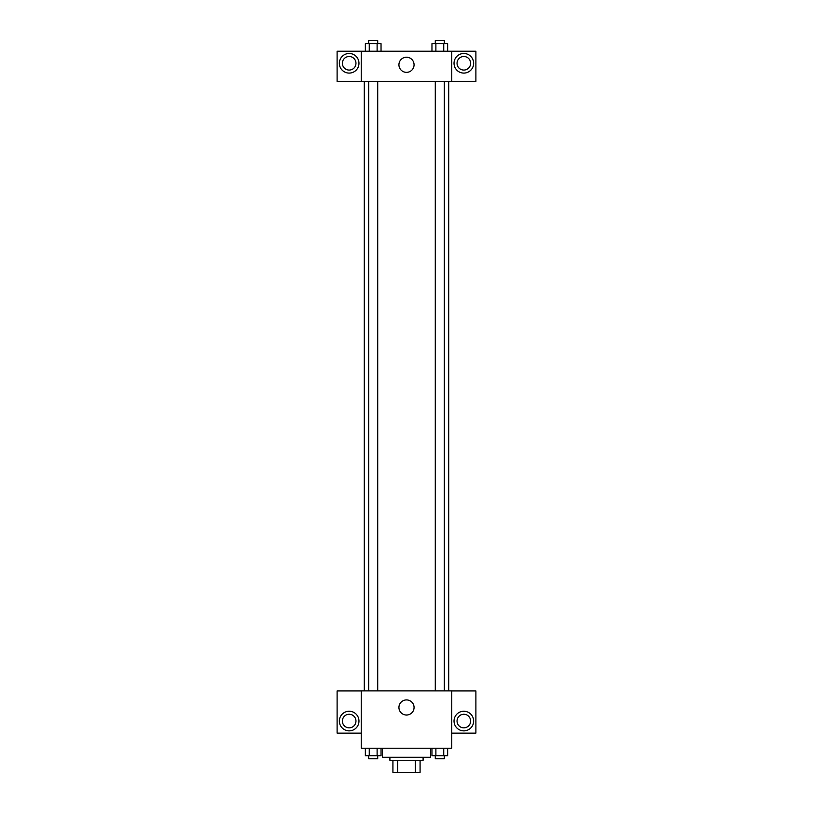 <?xml version="1.0" encoding="UTF-8"?>
<svg xmlns="http://www.w3.org/2000/svg" width="813" height="813" viewBox="0 0 813 813"><rect width="100%" height="100%" fill="white"/><g stroke="black" fill="none" stroke-linecap="round" stroke-linejoin="round"><path stroke-width="1.22" d="M415.352 760.277L415.352 772.35L392.923 772.35L392.923 760.277M415.352 772.35L420.077 772.35L420.077 760.277L420.077 772.35M423.095 757.259L423.095 760.277L389.905 760.277L389.905 757.259M397.648 760.277L397.648 772.35M382.364 748.214L382.364 757.259L430.636 757.259L430.636 748.214M451.764 748.214L361.236 748.214L361.236 690.887L451.764 690.887L451.764 748.214M349.173 730.867A9.807 9.807 0 0 1 340.677 716.151A9.807 9.807 0 0 1 357.659 716.151A9.807 9.807 0 0 1 349.173 730.867M361.236 733.123L337.1 733.123L337.1 690.928L361.236 690.928M342.385 721.06A6.789 6.789 0 0 1 349.173 714.271A6.789 6.789 0 0 1 355.962 721.06A6.789 6.789 0 0 1 349.173 727.848A6.789 6.789 0 0 1 342.385 721.06M406.5 715.044A7.571 7.571 0 0 1 399.945 703.692A7.571 7.571 0 0 1 413.055 703.692A7.571 7.571 0 0 1 406.5 715.044M463.827 730.867A9.807 9.807 0 0 1 455.341 716.151A9.807 9.807 0 0 1 472.323 716.151A9.807 9.807 0 0 1 463.827 730.867M451.764 733.123L475.9 733.123L475.9 690.928L451.764 690.928M457.038 721.06A6.789 6.789 0 0 1 463.827 714.271A6.789 6.789 0 0 1 470.615 721.06A6.789 6.789 0 0 1 463.827 727.848A6.789 6.789 0 0 1 457.038 721.06M448.746 81.381L448.746 690.887M435.28 690.887L435.28 81.381M377.72 81.381L377.72 690.887M451.764 81.381L475.9 81.432L475.9 51.209L451.764 51.209L451.764 81.381L361.236 81.432L337.1 81.432L337.1 51.209L361.236 51.209L361.236 81.381M355.962 63.282A6.789 6.789 0 0 1 349.173 70.07A6.789 6.789 0 0 1 342.385 63.282A6.789 6.789 0 0 1 349.173 56.493A6.789 6.789 0 0 1 355.962 63.282M349.173 73.089A9.807 9.807 0 0 1 340.677 58.373A9.807 9.807 0 0 1 357.659 58.373A9.807 9.807 0 0 1 349.173 73.089M470.615 63.282A6.789 6.789 0 0 1 460.432 69.156A6.789 6.789 0 0 1 460.432 57.398A6.789 6.789 0 0 1 470.615 63.282M463.827 73.089A9.807 9.807 0 0 1 455.341 58.373A9.807 9.807 0 0 1 472.323 58.373A9.807 9.807 0 0 1 463.827 73.089M451.764 51.209L361.236 51.209M398.929 64.786A7.571 7.571 0 0 1 410.28 58.231A7.571 7.571 0 0 1 410.28 71.341A7.571 7.571 0 0 1 398.929 64.786M447.648 51.209L447.648 43.668L431.967 43.668L431.967 51.209M443.735 43.668L443.735 51.209M435.89 43.668L435.89 51.209M435.28 43.668L435.28 40.65L444.335 40.65L444.335 43.668M381.033 51.209L381.033 43.668L365.352 43.668L365.352 51.209M377.11 43.668L377.11 51.209M369.265 43.668L369.265 51.209M368.665 43.668L368.665 40.65L377.72 40.65L377.72 43.668M447.648 748.214L447.648 755.755L431.967 755.755L431.967 748.214M443.735 748.214L443.735 755.755M435.89 748.214L435.89 755.755M444.335 755.755L444.335 758.773L435.28 758.773L435.28 755.755M381.033 748.214L381.033 755.755L365.352 755.755L365.352 748.214M377.11 748.214L377.11 755.755M369.265 748.214L369.265 755.755M377.72 755.755L377.72 758.773L368.665 758.773L368.665 755.755M364.254 81.381L364.254 690.887M444.335 690.887L444.335 81.381M368.665 81.381L368.665 690.887"/></g></svg>
